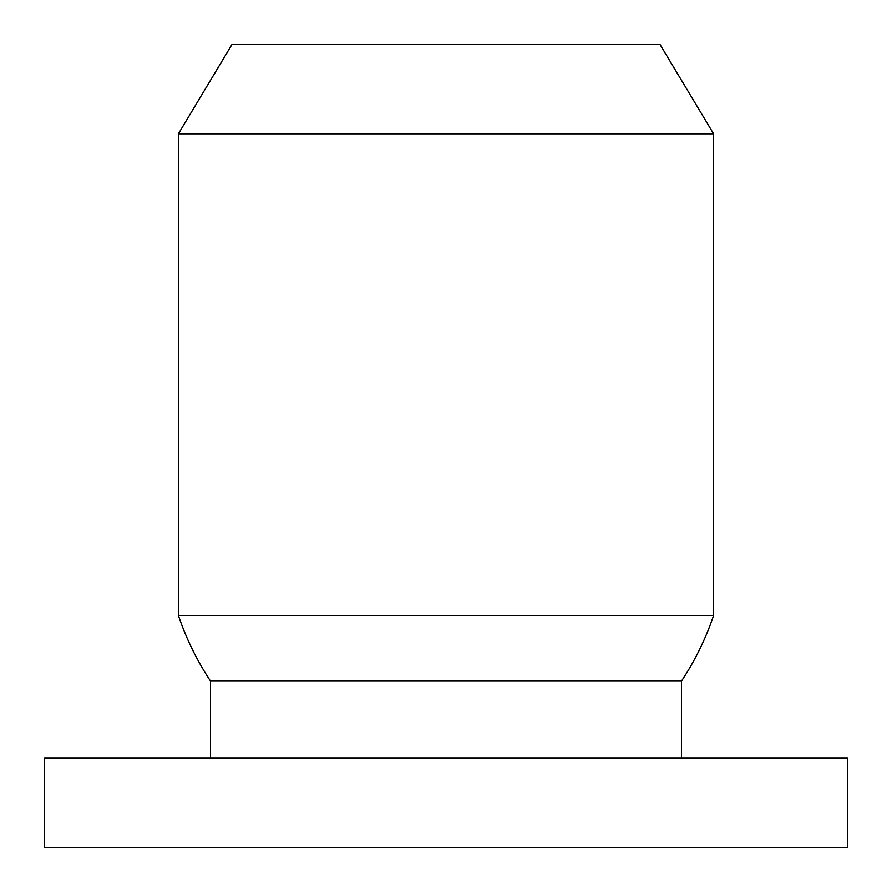 <?xml version="1.0" encoding="UTF-8"?>
<svg xmlns="http://www.w3.org/2000/svg" width="892" height="892" viewBox="0 0 892 892"><rect width="100%" height="100%" fill="white"/><g stroke="black" fill="none" stroke-linecap="round" stroke-linejoin="round"><path stroke-width="1.34" d="M237.149 847.4L847.4 847.4L847.4 758.2L44.6 758.2L44.6 847.4L237.149 847.4M334.612 44.6L660.08 44.6L713.6 133.8L178.4 133.8L231.92 44.6L334.612 44.6M178.4 133.8L178.4 615.48L713.6 615.48L713.6 133.8M178.4 615.48A282.43 282.43 0 0 0 210.512 681.087L681.488 681.087A282.43 282.43 0 0 0 713.6 615.48M681.488 758.2L681.488 681.087M210.512 758.2L210.512 681.087"/></g></svg>
